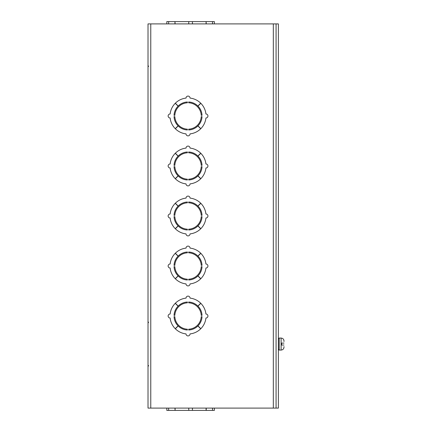 <?xml version="1.0" encoding="UTF-8"?>
<svg xmlns="http://www.w3.org/2000/svg" width="432" height="432" viewBox="0 0 432 432"><rect width="100%" height="100%" fill="white"/><g stroke="black" fill="none" stroke-linecap="round" stroke-linejoin="round"><path stroke-width="0.65" d="M273.326 408.094L276.075 408.094L276.075 23.906L148.014 23.906L148.014 408.094L273.326 408.094L273.326 23.906M188.676 302.027A14.008 14.008 0 0 1 197.894 306.072L200.713 303.226A18.009 18.009 0 0 0 190.037 298.118A2.003 2.003 0 0 0 188.033 296.12A2.003 2.003 0 0 0 186.035 298.118A18.009 18.009 0 0 0 175.354 303.226L178.173 306.072A14.008 14.008 0 0 1 187.396 302.027L187.396 302.827A13.208 13.208 0 0 0 174.841 315.376L174.042 315.376A14.008 14.008 0 0 1 178.087 306.158L175.246 303.34A18.009 18.009 0 0 0 170.138 314.015A2.003 2.003 0 0 0 168.134 316.019A2.003 2.003 0 0 0 170.138 318.017A18.009 18.009 0 0 0 175.246 328.698L178.087 325.879A14.008 14.008 0 0 1 174.042 316.656L174.841 316.656A13.208 13.208 0 0 0 187.396 329.211L187.396 330.01A14.008 14.008 0 0 1 178.173 325.966L175.354 328.806A18.009 18.009 0 0 0 186.035 333.914A2.003 2.003 0 0 0 188.033 335.918A2.003 2.003 0 0 0 190.037 333.914A18.009 18.009 0 0 0 200.713 328.806L197.894 325.966A14.008 14.008 0 0 1 188.676 330.01L188.676 329.211A13.208 13.208 0 0 0 201.226 316.656L202.025 316.656A14.008 14.008 0 0 1 197.98 325.879L200.826 328.698A18.009 18.009 0 0 0 205.929 318.017A2.003 2.003 0 0 0 207.932 316.019A2.003 2.003 0 0 0 205.929 314.015A18.009 18.009 0 0 0 200.826 303.34L197.98 306.158A14.008 14.008 0 0 1 202.025 315.376L201.226 315.376A13.208 13.208 0 0 0 188.676 302.827L188.676 302.027M188.676 252.018A14.008 14.008 0 0 1 197.894 256.063L200.713 253.217A18.009 18.009 0 0 0 190.037 248.114A2.003 2.003 0 0 0 188.033 246.11A2.003 2.003 0 0 0 186.035 248.114A18.009 18.009 0 0 0 175.354 253.217L178.173 256.063A14.008 14.008 0 0 1 187.396 252.018L187.396 252.817A13.208 13.208 0 0 0 174.841 265.367L174.042 265.367A14.008 14.008 0 0 1 178.087 256.149L175.246 253.33A18.009 18.009 0 0 0 170.138 264.006A2.003 2.003 0 0 0 168.134 266.009A2.003 2.003 0 0 0 170.138 268.007A18.009 18.009 0 0 0 175.246 278.689L178.087 275.87A14.008 14.008 0 0 1 174.042 266.647L174.841 266.647A13.208 13.208 0 0 0 187.396 279.202L187.396 280.001A14.008 14.008 0 0 1 178.173 275.956L175.354 278.797A18.009 18.009 0 0 0 186.035 283.905A2.003 2.003 0 0 0 188.033 285.908A2.003 2.003 0 0 0 190.037 283.905A18.009 18.009 0 0 0 200.713 278.797L197.894 275.956A14.008 14.008 0 0 1 188.676 280.001L188.676 279.202A13.208 13.208 0 0 0 201.226 266.647L202.025 266.647A14.008 14.008 0 0 1 197.98 275.87L200.826 278.689A18.009 18.009 0 0 0 205.929 268.007A2.003 2.003 0 0 0 207.932 266.009A2.003 2.003 0 0 0 205.929 264.006A18.009 18.009 0 0 0 200.826 253.33L197.98 256.149A14.008 14.008 0 0 1 202.025 265.367L201.226 265.367A13.208 13.208 0 0 0 188.676 252.817L188.676 252.018M188.676 202.009A14.008 14.008 0 0 1 197.894 206.053L200.713 203.213A18.009 18.009 0 0 0 190.037 198.104A2.003 2.003 0 0 0 188.033 196.101A2.003 2.003 0 0 0 186.035 198.104A18.009 18.009 0 0 0 175.354 203.213L178.173 206.053A14.008 14.008 0 0 1 187.396 202.009L187.396 202.808A13.208 13.208 0 0 0 174.841 215.357L174.042 215.357A14.008 14.008 0 0 1 178.087 206.14L175.246 203.321A18.009 18.009 0 0 0 170.138 213.997A2.003 2.003 0 0 0 168.134 216A2.003 2.003 0 0 0 170.138 218.003A18.009 18.009 0 0 0 175.246 228.679L178.087 225.86A14.008 14.008 0 0 1 174.042 216.643L174.841 216.643A13.208 13.208 0 0 0 187.396 229.192L187.396 229.991A14.008 14.008 0 0 1 178.173 225.947L175.354 228.787A18.009 18.009 0 0 0 186.035 233.896A2.003 2.003 0 0 0 188.033 235.899A2.003 2.003 0 0 0 190.037 233.896A18.009 18.009 0 0 0 200.713 228.787L197.894 225.947A14.008 14.008 0 0 1 188.676 229.991L188.676 229.192A13.208 13.208 0 0 0 201.226 216.643L202.025 216.643A14.008 14.008 0 0 1 197.98 225.86L200.826 228.679A18.009 18.009 0 0 0 205.929 218.003A2.003 2.003 0 0 0 207.932 216A2.003 2.003 0 0 0 205.929 213.997A18.009 18.009 0 0 0 200.826 203.321L197.98 206.14A14.008 14.008 0 0 1 202.025 215.357L201.226 215.357A13.208 13.208 0 0 0 188.676 202.808L188.676 202.009M188.676 151.999A14.008 14.008 0 0 1 197.894 156.044L200.713 153.203A18.009 18.009 0 0 0 190.037 148.095A2.003 2.003 0 0 0 188.033 146.092A2.003 2.003 0 0 0 186.035 148.095A18.009 18.009 0 0 0 175.354 153.203L178.173 156.044A14.008 14.008 0 0 1 187.396 151.999L187.396 152.798A13.208 13.208 0 0 0 174.841 165.353L174.042 165.353A14.008 14.008 0 0 1 178.087 156.13L175.246 153.311A18.009 18.009 0 0 0 170.138 163.993A2.003 2.003 0 0 0 168.134 165.991A2.003 2.003 0 0 0 170.138 167.994A18.009 18.009 0 0 0 175.246 178.67L178.087 175.851A14.008 14.008 0 0 1 174.042 166.633L174.841 166.633A13.208 13.208 0 0 0 187.396 179.183L187.396 179.982A14.008 14.008 0 0 1 178.173 175.937L175.354 178.783A18.009 18.009 0 0 0 186.035 183.886A2.003 2.003 0 0 0 188.033 185.89A2.003 2.003 0 0 0 190.037 183.886A18.009 18.009 0 0 0 200.713 178.783L197.894 175.937A14.008 14.008 0 0 1 188.676 179.982L188.676 179.183A13.208 13.208 0 0 0 201.226 166.633L202.025 166.633A14.008 14.008 0 0 1 197.98 175.851L200.826 178.67A18.009 18.009 0 0 0 205.929 167.994A2.003 2.003 0 0 0 207.932 165.991A2.003 2.003 0 0 0 205.929 163.993A18.009 18.009 0 0 0 200.826 153.311L197.98 156.13A14.008 14.008 0 0 1 202.025 165.353L201.226 165.353A13.208 13.208 0 0 0 188.676 152.798L188.676 151.999M188.676 101.99A14.008 14.008 0 0 1 197.894 106.034L200.713 103.194A18.009 18.009 0 0 0 190.037 98.086A2.003 2.003 0 0 0 188.033 96.082A2.003 2.003 0 0 0 186.035 98.086A18.009 18.009 0 0 0 175.354 103.194L178.173 106.034A14.008 14.008 0 0 1 187.396 101.99L187.396 102.789A13.208 13.208 0 0 0 174.841 115.344L174.042 115.344A14.008 14.008 0 0 1 178.087 106.121L175.246 103.302A18.009 18.009 0 0 0 170.138 113.983A2.003 2.003 0 0 0 168.134 115.981A2.003 2.003 0 0 0 170.138 117.985A18.009 18.009 0 0 0 175.246 128.66L178.087 125.842A14.008 14.008 0 0 1 174.042 116.624L174.841 116.624A13.208 13.208 0 0 0 187.396 129.173L187.396 129.973A14.008 14.008 0 0 1 178.173 125.928L175.354 128.774A18.009 18.009 0 0 0 186.035 133.882A2.003 2.003 0 0 0 188.033 135.88A2.003 2.003 0 0 0 190.037 133.882A18.009 18.009 0 0 0 200.713 128.774L197.894 125.928A14.008 14.008 0 0 1 188.676 129.973L188.676 129.173A13.208 13.208 0 0 0 201.226 116.624L202.025 116.624A14.008 14.008 0 0 1 197.98 125.842L200.826 128.66A18.009 18.009 0 0 0 205.929 117.985A2.003 2.003 0 0 0 207.932 115.981A2.003 2.003 0 0 0 205.929 113.983A18.009 18.009 0 0 0 200.826 103.302L197.98 106.121A14.008 14.008 0 0 1 202.025 115.344L201.226 115.344A13.208 13.208 0 0 0 188.676 102.789L188.676 101.99M206.091 408.094L206.091 410.4L214.364 410.4L214.364 408.094M192.429 408.094L192.429 410.4L206.091 410.4M188.762 408.094L188.762 410.4L192.429 410.4M175.1 408.094L175.1 410.4L188.762 410.4M174.965 408.094L175.1 410.4M168.664 408.094L168.664 410.4L174.965 410.4M166.828 408.094L166.828 410.4L168.664 410.4M212.528 408.094L212.528 410.4M206.226 408.094L206.226 410.4M168.664 23.906L168.664 21.6L166.828 21.6L166.828 23.906M174.965 23.906L174.965 21.6L168.664 21.6M175.1 23.906L174.965 21.6M188.762 23.906L188.762 21.6L175.1 21.6M192.429 23.906L192.429 21.6L188.762 21.6M206.091 23.906L206.091 21.6L192.429 21.6M206.226 23.906L206.091 21.6M212.528 23.906L212.528 21.6L206.226 21.6M214.364 23.906L214.364 21.6L212.528 21.6M276.075 23.906L278.381 23.906L278.381 408.094L276.075 408.094M278.381 349.267L279.185 350.066L279.185 338.062L278.381 338.861L279.185 338.062L281.102 338.062C282.852 338.234 283.813 339.19 283.986 340.94L283.986 341.528M283.986 340.94C283.813 339.19 282.852 338.234 281.102 338.062L281.102 350.066L279.185 350.066M283.986 343.105C283.986 340.411 283.986 340.411 283.986 343.105L281.583 343.105L281.583 345.022L283.986 345.022C283.986 347.717 283.986 347.717 283.986 345.022M283.986 346.599L283.986 347.182C283.813 348.932 282.852 349.893 281.102 350.066C282.852 349.893 283.813 348.932 283.986 347.182M150.768 23.906L150.768 408.094M148.549 365.456L148.014 366.746M148.549 322.672L148.014 321.381M148.549 66.544L148.014 65.254"/></g></svg>
